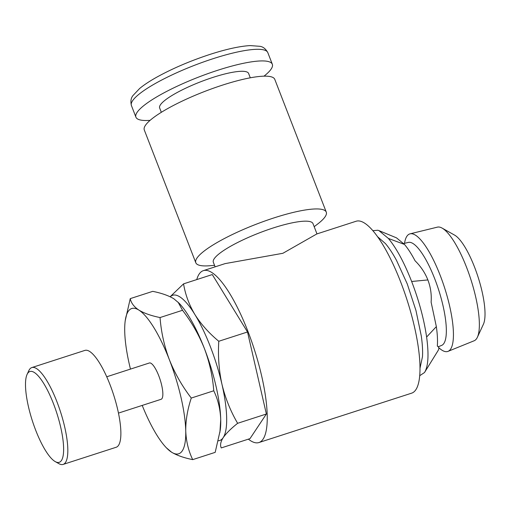 <?xml version="1.0" encoding="UTF-8"?>
<svg xmlns="http://www.w3.org/2000/svg" width="510" height="510" viewBox="0 0 510 510"><rect width="100%" height="100%" fill="white"/><g stroke="black" fill="none" stroke-linecap="round" stroke-linejoin="round"><path stroke-width="0.76" d="M118.473 413.094L161.103 399.304A19.087 5.125 -107.9 0 0 158.776 375.813A19.087 5.125 -107.9 0 0 149.36 362.986L106.73 376.775M27.075 374.436L28.821 370.662A50.892 13.668 72.1 0 1 31.83 367.57A50.892 13.668 72.1 0 1 56.941 401.772A50.892 13.668 72.1 0 1 63.144 464.412A50.892 13.668 72.1 0 1 58.899 463.666L55.271 461.626A47.71 12.814 -107.9 0 0 53.435 403.608A47.71 12.814 -107.9 0 0 27.075 374.436A47.71 12.814 -107.9 0 0 35.706 430.261A47.71 12.814 -107.9 0 0 55.271 461.626M31.83 367.57L84.883 350.408A50.892 13.668 72.1 0 1 109.994 384.617A50.892 13.668 72.1 0 1 116.203 447.251L63.144 464.412M215.124 266.838L213.346 262.255A53.435 10.736 -21.2 0 1 273.092 228.002A53.435 10.736 -21.2 0 1 312.987 223.603L316.978 233.899M214.544 265.34L210.012 265.723A69.972 14.063 -21.2 0 1 195.795 262.733A69.972 14.063 -21.2 0 1 274.036 217.885A69.972 14.063 -21.2 0 1 326.272 212.128A69.972 14.063 -21.2 0 1 317.794 223.915L314.185 226.695M438.734 347.59A61.761 16.588 -107.9 0 0 448.048 351.352L474.16 340.763A59.721 16.04 -107.9 0 0 476.646 338.589A59.721 16.04 -107.9 0 0 477.392 337.237A59.721 16.04 -107.9 0 0 470.749 279.11A59.721 16.04 -107.9 0 0 442.1 228.097A59.721 16.04 -107.9 0 0 437.414 227.135L410.046 233.841A61.761 16.588 -107.9 0 0 406.865 236.289A61.761 16.588 -107.9 0 0 404.532 243.34M438.243 346.787L441.628 345.41A54.136 14.541 -107.9 0 0 443.885 343.44A54.136 14.541 -107.9 0 0 436.892 284.644A54.136 14.541 -107.9 0 0 408.319 242.409L403.678 243.55M448.048 351.352A61.761 16.588 -107.9 0 0 450.623 349.101A61.761 16.588 -107.9 0 0 442.648 282.017A61.761 16.588 -107.9 0 0 410.046 233.841M263.989 76.168A73.153 14.701 158.8 0 0 272.327 64.254A73.153 14.701 158.8 0 0 217.713 70.278A73.153 14.701 158.8 0 0 135.921 117.166A73.153 14.701 158.8 0 0 150.112 120.341M250.295 77.813L248.606 73.459A47.71 9.588 158.8 0 0 212.989 77.386A47.71 9.588 158.8 0 0 159.643 107.961L161.332 112.315M195.795 262.733L144.292 129.961A69.972 14.063 -21.2 0 1 222.532 85.106A69.972 14.063 -21.2 0 1 274.775 79.35L326.272 212.128M218.784 341.267C217.872 355.954 218.93 370.298 221.958 384.304A76.334 20.502 -107.9 0 0 210.337 346.59A76.334 20.502 -107.9 0 0 194.922 314.587C201.093 324.315 209.049 333.215 218.784 341.267L247.516 331.978L212.287 274.565L183.555 283.86C185.315 294.525 189.102 304.763 194.922 314.587A76.334 20.502 -107.9 0 0 170.244 296.801M248.357 439.155A90.334 24.263 -107.9 0 0 258.933 442.546L411.691 393.146A90.334 24.263 -107.9 0 0 400.675 281.966A90.334 24.263 -107.9 0 0 356.101 221.251L316.806 233.956L282.897 253.285L225.152 263.6L203.343 270.651A90.334 24.263 -107.9 0 0 196.752 279.588M258.933 442.546A90.334 24.263 -107.9 0 0 247.924 331.366A90.334 24.263 -107.9 0 0 203.343 270.651M442.1 228.097L454.582 235.104A48.775 13.101 72.1 0 1 477.985 276.771A48.775 13.101 72.1 0 1 483.41 324.245L477.392 337.237M218.35 440.799A76.334 20.502 -107.9 0 0 223.201 437.631C220.581 441.787 219.931 445.217 221.263 447.92L249.996 438.625L266.373 414.005L247.516 331.978M237.634 423.3C230.571 411.232 225.344 398.233 221.958 384.304A76.334 20.502 72.1 0 1 223.201 437.631C226.128 433.411 230.941 428.629 237.634 423.3L266.373 414.005M170.142 296.75L183.555 283.86M142.214 405.412A76.334 20.502 -107.9 0 0 166.375 447.793A76.334 20.502 -107.9 0 0 171.558 452.185A76.334 20.502 -107.9 0 0 185.742 430.861C186.15 441.303 188.477 450.897 192.703 459.631L215.188 452.357L220.205 430.383A76.334 20.502 -107.9 0 0 220.722 419.551A76.334 20.502 -107.9 0 0 204.395 348.508A76.334 20.502 -107.9 0 0 179.067 303.189L173.884 298.796C168.638 295.621 161.587 293.142 152.739 291.35L130.254 298.624C131.127 303.004 134.009 306.829 138.905 310.105A76.334 20.502 -107.9 0 0 125.243 320.592A76.334 20.502 -107.9 0 0 124.72 331.43A76.334 20.502 -107.9 0 0 130.471 369.1M219.912 432.372L220.722 419.551C220.307 409.109 217.987 399.521 213.754 390.781C212.683 376.463 209.559 362.368 204.395 348.508C198.951 334.93 191.664 322.186 182.529 310.278L178.105 302.2M185.742 430.861A76.334 20.502 -107.9 0 0 169.409 359.824A76.334 20.502 -107.9 0 0 138.905 310.105C144.151 313.28 151.196 315.76 160.044 317.551C161.16 332.048 164.277 346.143 169.409 359.824C174.949 373.562 182.236 386.306 191.275 398.055C187.514 409.396 185.672 420.336 185.742 430.861M192.703 459.631C183.849 457.827 176.804 455.347 171.558 452.185L166.375 447.793M125.243 320.592L130.254 298.624M160.044 317.551L182.529 310.278M191.275 398.055L213.754 390.781M427.877 279.933L411.647 281.488C404.162 262.427 396.404 248.077 388.371 238.431L404.462 244.424C407.936 248.504 411.474 253.967 415.076 260.808C420.731 266.328 424.996 272.703 427.877 279.933C430.618 287.206 431.696 294.608 431.116 302.149L436.35 326.623L426.615 337.033C424.001 319.222 419.016 300.709 411.647 281.488M377.534 236.685L385.445 243.589C389.104 247.911 392.808 253.534 396.55 260.457L407.267 283.949L415.956 310.482L421.298 336.02C422.427 344.078 422.822 350.963 422.484 356.675L420.023 368.08M437.319 346.06L437.861 346.36L437.325 346.099C439.11 347.087 439.301 348.681 437.899 350.874L424.505 372.529C428.292 366.403 428.999 354.571 426.615 337.033M437.325 346.099C437.752 340.763 437.427 334.273 436.35 326.623M419.743 375.692L424.505 372.529M388.371 238.431L378.911 230.596L396.506 237.858L404.462 244.424M378.911 230.596L377.904 230.239L372.848 230.686M213.205 58.656A73.153 14.701 158.8 0 0 131.414 105.544C130.42 101.343 130.949 98.009 132.995 95.529L139.644 88.485C144.183 84.736 150.189 80.797 157.66 76.672C173.323 68.13 190.791 60.703 210.069 54.379C226.383 49.126 239.745 46.2 250.161 45.588L259.966 46.321C263.135 46.786 265.748 48.89 267.82 52.638A73.153 14.701 158.8 0 0 213.205 58.656M131.414 105.544L135.921 117.166M267.82 52.638L272.327 64.254"/></g></svg>
